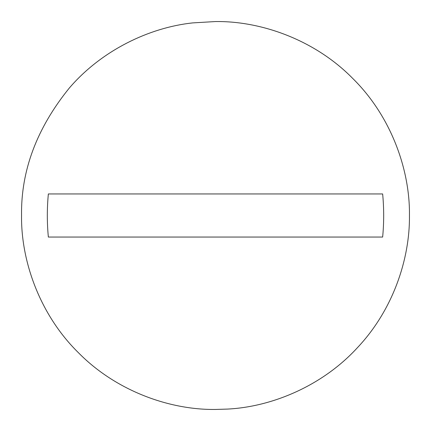 <?xml version="1.0" encoding="UTF-8"?>
<svg xmlns="http://www.w3.org/2000/svg" width="431" height="431" viewBox="0 0 431 431"><rect width="100%" height="100%" fill="white"/><g stroke="black" fill="none" stroke-linecap="round" stroke-linejoin="round"><path stroke-width="0.65" d="M192.609 22.908L215.5 21.55C260.981 20.925 314.732 39.781 352.644 78.356C391.219 116.268 410.075 170.019 409.45 215.5C409.962 259.047 392.932 310.148 357.401 347.709C322.501 385.82 271.961 406.912 227.342 409.089L215.5 409.45C170.019 410.075 116.268 391.219 78.356 352.644C39.781 314.732 20.925 260.981 21.55 215.5C20.882 170.633 36.829 128.115 69.391 87.946C101.608 50.427 149.061 27.589 192.609 22.908M382.647 237.05L48.353 237.05C46.979 222.682 46.979 208.318 48.353 193.95L382.647 193.95C384.021 208.318 384.021 222.682 382.647 237.05"/></g></svg>
